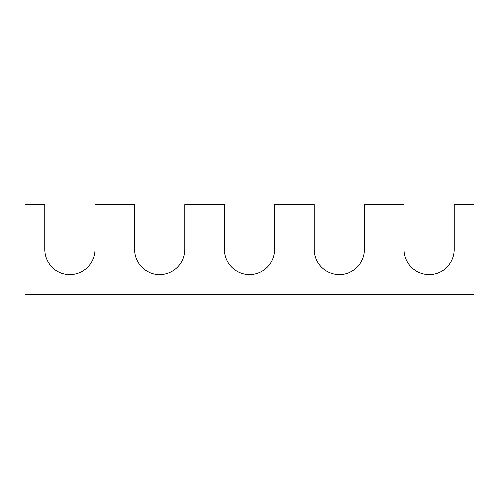 <?xml version="1.0" encoding="UTF-8"?>
<svg xmlns="http://www.w3.org/2000/svg" width="499" height="499" viewBox="0 0 499 499"><rect width="100%" height="100%" fill="white"/><g stroke="black" fill="none" stroke-linecap="round" stroke-linejoin="round"><path stroke-width="0.37" stroke-dasharray="2.5 1.87" d="M474.05 294.41L474.05 204.59L454.29 204.59L454.29 249.5A25.15 25.15 0 0 1 429.14 274.65A25.15 25.15 0 0 1 403.99 249.5L403.99 204.59L364.47 204.59L364.47 249.5A25.15 25.15 0 0 1 339.32 274.65A25.15 25.15 0 0 1 314.17 249.5L314.17 204.59L274.65 204.59L274.65 249.5A25.15 25.15 0 0 1 249.5 274.65A25.15 25.15 0 0 1 224.35 249.5L224.35 204.59L184.83 204.59L184.83 249.5A25.15 25.15 0 0 1 159.68 274.65A25.15 25.15 0 0 1 134.53 249.5L134.53 204.59L95.01 204.59L95.01 249.5A25.15 25.15 0 0 1 69.86 274.65A25.15 25.15 0 0 1 44.71 249.5L44.71 204.59L24.95 204.59L24.95 294.41L474.05 294.41"/><path stroke-width="0.75" d="M474.05 294.41L474.05 204.59L454.29 204.59L454.29 249.5A25.15 25.15 0 0 1 429.14 274.65A25.15 25.15 0 0 1 403.99 249.5L403.99 204.59L364.47 204.59L364.47 249.5A25.15 25.15 0 0 1 339.32 274.65A25.15 25.15 0 0 1 314.17 249.5L314.17 204.59L274.65 204.59L274.65 249.5A25.15 25.15 0 0 1 249.5 274.65A25.15 25.15 0 0 1 224.35 249.5L224.35 204.59L184.83 204.59L184.83 249.5A25.15 25.15 0 0 1 159.68 274.65A25.15 25.15 0 0 1 134.53 249.5L134.53 204.59L95.01 204.59L95.01 249.5A25.15 25.15 0 0 1 69.86 274.65A25.15 25.15 0 0 1 44.71 249.5L44.71 204.59L24.95 204.59L24.95 294.41L474.05 294.41"/></g></svg>
